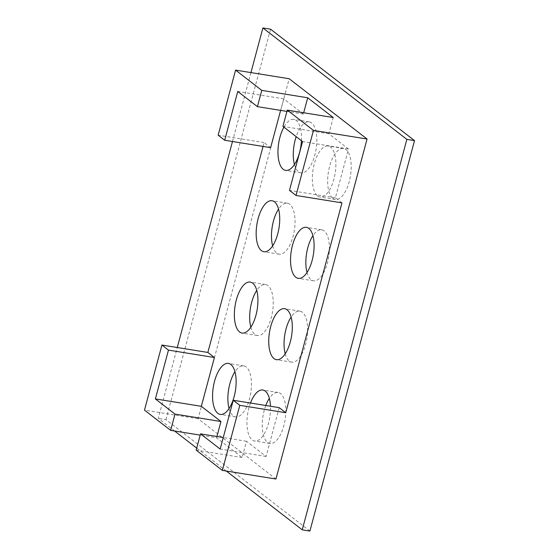 <?xml version="1.0" encoding="UTF-8"?>
<svg xmlns="http://www.w3.org/2000/svg" width="559" height="559" viewBox="0 0 559 559"><rect width="100%" height="100%" fill="white"/><g stroke="black" fill="none" stroke-linecap="round" stroke-linejoin="round"><path stroke-width="0.42" stroke-dasharray="2.79 2.1" d="M226.29 471.027L196.712 448.129M174.597 431.01L158.288 418.384L177.273 347.516M309.903 531.05L165.939 419.62L158.288 418.384M165.939 419.62L270.556 29.18M265.791 405.492A25.826 11.201 -80.9 0 0 267.502 442.386A25.826 11.201 -80.9 0 0 269.934 443.476A25.826 11.201 -80.9 0 0 285.097 419.76A25.826 11.201 -80.9 0 0 278.144 392.488A25.826 11.201 -80.9 0 0 269.347 398.357M229.05 408.531A25.826 11.201 -80.9 0 0 233.131 415.777A25.826 11.201 -80.9 0 0 235.563 416.867A25.826 11.201 -80.9 0 0 250.725 393.152A25.826 11.201 -80.9 0 0 243.773 365.879A25.826 11.201 -80.9 0 0 234.969 371.749M272.638 245.848A25.826 11.201 -80.9 0 0 276.719 253.094A25.826 11.201 -80.9 0 0 279.151 254.191A25.826 11.201 -80.9 0 0 294.313 230.476A25.826 11.201 -80.9 0 0 287.361 203.197A25.826 11.201 -80.9 0 0 278.564 209.073M307.01 272.457A25.826 11.201 -80.9 0 0 311.09 279.703A25.826 11.201 -80.9 0 0 313.529 280.8A25.826 11.201 -80.9 0 0 328.685 257.084A25.826 11.201 -80.9 0 0 321.739 229.805A25.826 11.201 -80.9 0 0 312.935 235.674M250.844 327.19A25.826 11.201 -80.9 0 0 254.925 334.436A25.826 11.201 -80.9 0 0 257.357 335.526A25.826 11.201 -80.9 0 0 272.519 311.81A25.826 11.201 -80.9 0 0 265.567 284.538A25.826 11.201 -80.9 0 0 256.763 290.407M285.216 353.798A25.826 11.201 -80.9 0 0 289.296 361.044A25.826 11.201 -80.9 0 0 291.735 362.134A25.826 11.201 -80.9 0 0 306.891 338.419A25.826 11.201 -80.9 0 0 299.938 311.146A25.826 11.201 -80.9 0 0 291.141 317.016M332.891 198.361A25.826 11.201 -80.9 0 0 335.323 199.458A25.826 11.201 -80.9 0 0 350.486 175.743A25.826 11.201 -80.9 0 0 343.533 148.463A25.826 11.201 -80.9 0 0 328.923 169.237A25.826 11.201 -80.9 0 0 332.891 198.361M294.432 164.507A25.826 11.201 -80.9 0 0 298.513 171.753A25.826 11.201 -80.9 0 0 300.945 172.85A25.826 11.201 -80.9 0 0 316.108 149.134A25.826 11.201 -80.9 0 0 309.155 121.855A25.826 11.201 -80.9 0 0 296.172 136.648M232.474 141.504L250.942 72.586M275.957 479.021L198.089 418.747L289.192 78.742M250.481 403.032A25.826 11.201 -80.9 0 0 252.186 439.919A25.826 11.201 -80.9 0 0 254.618 441.009A25.826 11.201 -80.9 0 0 270.479 406.246M317.575 195.895A25.826 11.201 -80.9 0 0 320.007 196.992A25.826 11.201 -80.9 0 0 335.169 173.276A25.826 11.201 -80.9 0 0 328.217 145.997A25.826 11.201 -80.9 0 0 313.606 166.771A25.826 11.201 -80.9 0 0 317.575 195.895M301.441 140.735A25.826 11.201 -80.9 0 0 293.838 119.388A25.826 11.201 -80.9 0 0 283.895 127.152M341.968 202.861L335.421 197.795L348.502 148.987L328.867 133.797L333.227 117.523M279.193 407.651L266.112 456.458L246.484 441.261L242.124 457.528L216.606 437.774L200.192 435.133M216.941 436.502L216.606 437.774M263.065 146.43L264.093 142.587L270.64 147.646M280.625 110.382L283.713 98.845L303.348 114.043L303.691 112.771M335.421 197.795L289.471 190.395M348.502 148.987L302.552 141.595M328.867 133.797L282.924 126.397M303.348 114.043L286.942 111.395M283.713 98.845L237.771 91.445M264.093 142.587L218.15 135.187M246.484 441.261L223.258 437.522M242.124 457.528L196.174 450.128M266.112 456.458L220.169 449.059M198.089 418.747L144.481 410.117M278.144 392.488L262.828 390.021M269.934 443.476L254.618 441.009M243.773 365.879L228.456 363.413M235.563 416.867L220.246 414.401M287.361 203.197L272.044 200.73M279.151 254.191L263.834 251.725M321.739 229.805L306.423 227.338M313.529 280.8L298.213 278.333M265.567 284.538L250.25 282.071M257.357 335.526L242.04 333.059M299.938 311.146L284.629 308.68M291.735 362.134L276.419 359.668M343.533 148.463L328.217 145.997M335.323 199.458L320.007 196.992M309.155 121.855L293.838 119.388M300.945 172.85L285.628 170.383"/><path stroke-width="0.84" d="M250.942 72.586L262.898 27.95L270.556 29.18L414.519 140.616L406.861 139.38L302.244 529.82L226.29 471.027M414.519 140.616L309.903 531.05L302.244 529.82M262.898 27.95L406.861 139.38M196.712 448.129L174.597 431.01M269.347 398.357A25.826 11.201 -80.9 0 0 265.791 405.492M234.969 371.749A25.826 11.201 -80.9 0 0 229.05 408.531M278.564 209.073A25.826 11.201 -80.9 0 0 272.638 245.848M312.935 235.674A25.826 11.201 -80.9 0 0 307.01 272.457M256.763 290.407A25.826 11.201 -80.9 0 0 250.844 327.19M291.141 317.016A25.826 11.201 -80.9 0 0 285.216 353.798M296.172 136.648A25.826 11.201 -80.9 0 0 294.432 164.507M177.273 347.516L232.474 141.504M286.942 111.395L257.399 106.643L261.759 90.376L235.584 70.113L289.192 78.742L367.06 139.016L275.957 479.021L222.349 470.392L239.79 405.317L233.243 400.251L220.169 449.059L200.534 433.861L196.174 450.128L222.349 470.392M270.479 406.246A25.826 11.201 -80.9 0 0 262.828 390.021A25.826 11.201 -80.9 0 0 250.481 403.032M217.814 413.311A25.826 11.201 -80.9 0 0 220.246 414.401A25.826 11.201 -80.9 0 0 235.409 390.685A25.826 11.201 -80.9 0 0 228.456 363.413A25.826 11.201 -80.9 0 0 213.845 384.187A25.826 11.201 -80.9 0 0 217.814 413.311M261.402 250.628A25.826 11.201 -80.9 0 0 263.834 251.725A25.826 11.201 -80.9 0 0 278.997 228.009A25.826 11.201 -80.9 0 0 272.044 200.73A25.826 11.201 -80.9 0 0 257.433 221.504A25.826 11.201 -80.9 0 0 261.402 250.628M295.781 277.236A25.826 11.201 -80.9 0 0 298.213 278.333A25.826 11.201 -80.9 0 0 313.375 254.618A25.826 11.201 -80.9 0 0 306.423 227.338A25.826 11.201 -80.9 0 0 291.812 248.112A25.826 11.201 -80.9 0 0 295.781 277.236M239.608 331.969A25.826 11.201 -80.9 0 0 242.04 333.059A25.826 11.201 -80.9 0 0 257.203 309.351A25.826 11.201 -80.9 0 0 250.25 282.071A25.826 11.201 -80.9 0 0 235.639 302.845A25.826 11.201 -80.9 0 0 239.608 331.969M273.98 358.578A25.826 11.201 -80.9 0 0 276.419 359.668A25.826 11.201 -80.9 0 0 291.574 335.952A25.826 11.201 -80.9 0 0 284.629 308.68A25.826 11.201 -80.9 0 0 270.018 329.454A25.826 11.201 -80.9 0 0 273.98 358.578M283.895 127.152A25.826 11.201 -80.9 0 0 283.196 169.286A25.826 11.201 -80.9 0 0 285.628 170.383A25.826 11.201 -80.9 0 0 301.441 140.735M296.018 195.461L289.471 190.395L302.552 141.595L282.924 126.397L287.277 110.13L313.452 130.387L296.018 195.461L341.968 202.861L285.733 412.717L279.193 407.651L233.243 400.251M263.065 146.43L207.864 352.443L214.411 357.508L201.331 406.309L220.959 421.507L216.941 436.502M235.584 70.113L218.15 135.187L224.69 140.253L270.64 147.646L280.625 110.382M303.691 112.771L307.709 97.769L333.227 117.523L287.277 110.13M307.709 97.769L261.759 90.376M224.69 140.253L237.771 91.445L257.399 106.643M207.864 352.443L161.914 345.043L168.462 350.109L155.381 398.916L175.016 414.107L170.656 430.374L144.481 410.117L161.914 345.043M214.411 357.508L168.462 350.109M201.331 406.309L155.381 398.916M220.959 421.507L175.016 414.107M200.192 435.133L170.656 430.374M223.258 437.522L200.534 433.861M285.733 412.717L239.79 405.317M367.06 139.016L313.452 130.387"/></g></svg>
